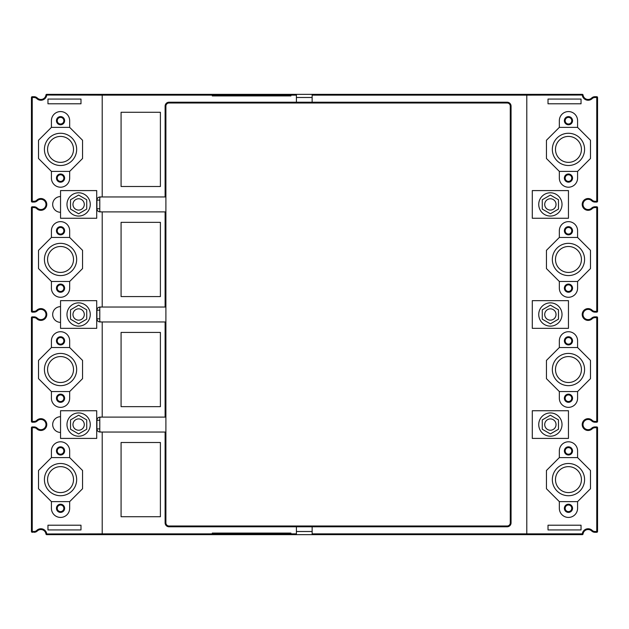 <?xml version="1.0" encoding="UTF-8"?>
<svg xmlns="http://www.w3.org/2000/svg" width="629" height="629" viewBox="0 0 629 629"><rect width="100%" height="100%" fill="white"/><g stroke="black" fill="none" stroke-linecap="round" stroke-linejoin="round"><path stroke-width="0.94" d="M101.127 432.044L99.783 431.738L99.783 417.412L101.127 417.106M101.127 321.969L99.783 321.663L99.783 307.337L101.127 307.031M101.127 211.894L99.783 211.588L99.783 197.262L101.127 196.956M568.459 234.067A3.302 3.302 0 0 1 565.156 230.764A3.302 3.302 0 0 1 568.459 227.462A3.302 3.302 0 0 1 571.761 230.764A3.302 3.302 0 0 1 568.459 234.067M568.459 291.463A3.302 3.302 0 0 1 565.156 288.161A3.302 3.302 0 0 1 568.459 284.858A3.302 3.302 0 0 1 571.761 288.161A3.302 3.302 0 0 1 568.459 291.463M568.459 454.217A3.302 3.302 0 0 1 565.156 450.914A3.302 3.302 0 0 1 568.459 447.612A3.302 3.302 0 0 1 571.761 450.914A3.302 3.302 0 0 1 568.459 454.217M568.459 511.613A3.302 3.302 0 0 1 565.156 508.311A3.302 3.302 0 0 1 568.459 505.008A3.302 3.302 0 0 1 571.761 508.311A3.302 3.302 0 0 1 568.459 511.613M568.459 512.399A4.088 4.088 0 0 1 564.37 508.311A4.088 4.088 0 0 1 568.459 504.222A4.088 4.088 0 0 1 572.547 508.311A4.088 4.088 0 0 1 568.459 512.399M596.764 312.141L596.764 311.355L597.55 311.355L597.55 207.57A0.786 0.786 0 0 0 596.764 206.784A0.786 0.786 0 0 1 597.55 207.57L596.764 207.57L596.764 206.784L594.932 206.784A4.718 4.718 0 0 0 591.661 208.105A5.111 5.111 0 0 1 584.483 208.018A5.111 5.111 0 0 1 584.483 200.832A5.111 5.111 0 0 1 591.661 200.745A4.718 4.718 0 0 0 594.932 202.066L596.764 202.066L596.764 201.28L597.55 201.28L597.55 97.495L597.55 201.28A0.786 0.786 0 0 1 596.764 202.066A0.786 0.786 0 0 0 597.55 201.28A0.786 0.786 0 0 1 596.764 202.066L594.932 202.066A4.718 4.718 0 0 1 591.661 200.745A5.111 5.111 0 0 0 584.483 200.832A5.111 5.111 0 0 0 584.483 208.018A5.111 5.111 0 0 0 591.661 208.105A4.718 4.718 0 0 1 594.932 206.784L596.764 206.784A0.786 0.786 0 0 1 597.55 207.57L597.55 311.355A0.786 0.786 0 0 1 596.764 312.141A0.786 0.786 0 0 0 597.55 311.355A0.786 0.786 0 0 1 596.764 312.141L594.932 312.141A4.718 4.718 0 0 1 591.661 310.82A5.111 5.111 0 0 0 584.483 310.907A5.111 5.111 0 0 0 584.483 318.093A5.111 5.111 0 0 0 591.661 318.18A4.718 4.718 0 0 1 594.932 316.859L596.764 316.859A0.786 0.786 0 0 1 597.55 317.645L597.55 421.43A0.786 0.786 0 0 1 596.764 422.216L594.932 422.216A4.718 4.718 0 0 1 591.661 420.895A5.111 5.111 0 0 0 584.483 420.982A5.111 5.111 0 0 0 584.483 428.168A5.111 5.111 0 0 0 591.661 428.255A4.718 4.718 0 0 1 594.932 426.934L596.764 426.934A0.786 0.786 0 0 1 597.55 427.72L597.55 531.505L594.932 531.505A3.931 3.931 0 0 1 592.204 530.404A5.897 5.897 0 0 0 582.273 533.864L526.788 533.864L526.788 534.65L290.913 534.65L290.913 533.077L212.287 533.077L212.287 534.65L290.913 534.65M559.338 508.311A9.12 9.12 0 0 0 568.459 517.431A9.12 9.12 0 0 0 577.579 508.311L577.579 501.627L559.338 501.627L559.338 508.311M559.338 457.598L577.579 457.598L577.579 450.914A9.12 9.12 0 0 0 568.459 441.794A9.12 9.12 0 0 0 559.338 450.914L559.338 457.598L546.444 470.492L546.444 488.733L559.338 501.627M568.459 495.731A16.118 16.118 0 0 0 584.577 479.613A16.118 16.118 0 0 0 568.459 463.494A16.118 16.118 0 0 0 552.341 479.613A16.118 16.118 0 0 0 568.459 495.731M577.579 501.627L590.474 488.733L590.474 470.492L577.579 457.598M590.474 250.342L577.579 237.447L577.579 230.764A9.12 9.12 0 0 0 568.459 221.644A9.12 9.12 0 0 0 559.338 230.764L559.338 237.447L546.444 250.342L546.444 268.583L559.338 281.478L559.338 288.161A9.12 9.12 0 0 0 568.459 297.281A9.12 9.12 0 0 0 577.579 288.161L577.579 281.478L590.474 268.583L590.474 250.342M590.474 158.508L590.474 140.267L577.579 127.373L577.579 120.689A9.12 9.12 0 0 0 568.459 111.569A9.12 9.12 0 0 0 559.338 120.689L559.338 127.373L546.444 140.267L546.444 158.508L559.338 171.403L559.338 178.086A9.12 9.12 0 0 0 568.459 187.206A9.12 9.12 0 0 0 577.579 178.086L577.579 171.403L590.474 158.508M590.474 360.417L577.579 347.522L577.579 340.839A9.12 9.12 0 0 0 568.459 331.719A9.12 9.12 0 0 0 559.338 340.839L559.338 347.522L546.444 360.417L546.444 378.658L559.338 391.553L559.338 398.236A9.12 9.12 0 0 0 568.459 407.356A9.12 9.12 0 0 0 577.579 398.236L577.579 391.553L590.474 378.658L590.474 360.417M596.764 316.859A0.786 0.786 0 0 1 597.55 317.645L596.764 317.645L596.764 316.859A0.786 0.786 0 0 1 597.55 317.645L597.55 421.43A0.786 0.786 0 0 1 596.764 422.216L594.932 422.216A4.718 4.718 0 0 1 591.661 420.895A5.111 5.111 0 0 0 584.483 420.982A5.111 5.111 0 0 0 584.483 428.168A5.111 5.111 0 0 0 591.661 428.255A4.718 4.718 0 0 1 594.932 426.934L596.764 426.934A0.786 0.786 0 0 1 597.55 427.72L597.55 531.505A0.786 0.786 0 0 1 596.764 532.291L594.932 532.291A4.718 4.718 0 0 1 591.661 530.97A5.111 5.111 0 0 0 583.052 533.966A0.786 0.786 0 0 1 582.273 534.65L526.788 534.65M582.273 534.65L582.273 533.864L583.052 533.966A0.786 0.786 0 0 1 582.273 534.65L576.479 534.65M597.55 531.505A0.786 0.786 0 0 1 596.764 532.291L592.416 531.56A4.718 4.718 0 0 1 591.661 530.97A5.111 5.111 0 0 0 583.052 533.966A5.111 5.111 0 0 1 591.661 530.97L592.204 530.404M592.416 97.44L596.764 96.709L596.764 201.28L594.932 201.28A3.931 3.931 0 0 1 592.204 200.179A5.897 5.897 0 0 0 583.916 200.281A5.897 5.897 0 0 0 583.916 208.569A5.897 5.897 0 0 0 592.204 208.671A3.931 3.931 0 0 1 594.932 207.57L596.764 207.57L596.764 311.355L594.932 311.355A3.931 3.931 0 0 1 592.204 310.254A5.897 5.897 0 0 0 583.916 310.356A5.897 5.897 0 0 0 583.916 318.644A5.897 5.897 0 0 0 592.204 318.746A3.931 3.931 0 0 1 594.932 317.645L596.764 317.645L596.764 421.43L594.932 421.43A3.931 3.931 0 0 1 592.204 420.329A5.897 5.897 0 0 0 583.916 420.431A5.897 5.897 0 0 0 583.916 428.719A5.897 5.897 0 0 0 592.204 428.821A3.931 3.931 0 0 1 594.932 427.72L596.764 427.72L596.764 532.291M296.416 102.999L296.416 102.213L312.141 102.213L312.141 94.35L582.273 94.35A0.786 0.786 0 0 1 583.052 95.034A0.786 0.786 0 0 0 582.273 94.35A0.786 0.786 0 0 1 583.052 95.034A5.111 5.111 0 0 0 591.661 98.03A4.718 4.718 0 0 1 594.932 96.709L596.764 96.709A0.786 0.786 0 0 1 597.55 97.495L594.932 97.495A3.931 3.931 0 0 0 592.204 98.596A5.897 5.897 0 0 1 582.273 95.136L582.273 94.35L576.479 94.35M560.439 94.35L509.49 94.35M312.141 94.35L296.416 94.35L296.416 102.213L169.044 102.213A3.931 3.931 0 0 0 165.113 106.144L165.113 196.956L100.074 196.956C98.132 197.113 97.078 198.159 96.921 200.101L96.921 208.749L99.783 208.749M36.584 531.56L32.236 532.291A0.786 0.786 0 0 1 31.45 531.505L31.45 427.72A0.786 0.786 0 0 1 32.236 426.934L34.068 426.934A4.718 4.718 0 0 1 37.339 428.255A5.111 5.111 0 0 0 44.517 428.168A5.111 5.111 0 0 0 44.517 420.982A5.111 5.111 0 0 0 37.339 420.895A4.718 4.718 0 0 1 34.068 422.216L32.236 422.216A0.786 0.786 0 0 1 31.45 421.43L31.45 317.645A0.786 0.786 0 0 1 32.236 316.859L34.068 316.859A4.718 4.718 0 0 1 37.339 318.18A5.111 5.111 0 0 0 44.517 318.093A5.111 5.111 0 0 0 44.517 310.907A5.111 5.111 0 0 0 37.339 310.82A4.718 4.718 0 0 1 34.068 312.141L32.236 312.141A0.786 0.786 0 0 1 31.45 311.355L31.45 207.57A0.786 0.786 0 0 1 32.236 206.784L34.068 206.784A4.718 4.718 0 0 1 37.339 208.105A5.111 5.111 0 0 0 44.517 208.018A5.111 5.111 0 0 0 44.517 200.832A5.111 5.111 0 0 0 37.339 200.745A4.718 4.718 0 0 1 34.068 202.066L32.236 202.066A0.786 0.786 0 0 1 31.45 201.28L31.45 97.495A0.786 0.786 0 0 1 32.236 96.709L34.068 96.709A4.718 4.718 0 0 1 37.339 98.03A5.111 5.111 0 0 0 45.948 95.034A0.786 0.786 0 0 1 46.727 94.35L296.416 94.35M36.584 97.44A4.718 4.718 0 0 1 37.339 98.03A4.718 4.718 0 0 0 34.068 96.709L36.584 97.44A4.718 4.718 0 0 1 37.339 98.03A5.111 5.111 0 0 0 45.948 95.034L102.213 95.136L102.213 94.35M212.287 534.65L46.727 534.65A0.786 0.786 0 0 1 45.948 533.966A0.786 0.786 0 0 0 46.727 534.65L46.727 533.864A5.897 5.897 0 0 0 36.796 530.404A3.931 3.931 0 0 1 34.068 531.505L32.236 531.505L32.236 427.72L34.068 427.72A3.931 3.931 0 0 1 36.796 428.821A5.897 5.897 0 0 0 45.084 428.719A5.897 5.897 0 0 0 45.084 420.431A5.897 5.897 0 0 0 36.796 420.329A3.931 3.931 0 0 1 34.068 421.43L32.236 421.43L32.236 317.645L34.068 317.645A3.931 3.931 0 0 1 36.796 318.746A5.897 5.897 0 0 0 45.084 318.644A5.897 5.897 0 0 0 45.084 310.356A5.897 5.897 0 0 0 36.796 310.254A3.931 3.931 0 0 1 34.068 311.355L32.236 311.355L32.236 207.57L34.068 207.57A3.931 3.931 0 0 1 36.796 208.671A5.897 5.897 0 0 0 45.084 208.569A5.897 5.897 0 0 0 45.084 200.281A5.897 5.897 0 0 0 36.796 200.179A3.931 3.931 0 0 1 34.068 201.28L32.236 201.28L32.236 97.495L34.068 97.495A3.931 3.931 0 0 1 36.796 98.596A5.897 5.897 0 0 0 46.727 95.136L46.727 94.35A0.786 0.786 0 0 0 45.948 95.034A0.786 0.786 0 0 1 46.727 94.35M560.439 534.65L509.49 534.65M102.213 534.65L102.213 533.864L296.416 533.864L296.416 534.65M46.727 534.65A0.786 0.786 0 0 1 45.948 533.966L102.213 533.864L102.213 432.044L100.074 432.044C98.132 431.887 97.078 430.841 96.921 428.899L96.921 420.251C97.078 418.309 98.132 417.263 100.074 417.106L102.213 417.106L102.213 321.969L100.074 321.969C98.132 321.812 97.078 320.766 96.921 318.824L96.921 310.176C97.078 308.234 98.132 307.188 100.074 307.031L102.213 307.031L102.213 211.894L100.074 211.894C98.132 211.737 97.078 210.691 96.921 208.749M165.899 432.044L102.213 432.044M165.113 432.044L165.113 522.856A3.931 3.931 0 0 0 169.044 526.788L296.416 526.788L296.416 533.864M121.082 516.724L160.395 516.724L160.395 442.501L121.082 442.501L121.082 516.724M296.416 526.001L296.416 526.788L312.141 526.788L312.141 534.65M312.141 526.001L312.141 526.788L507.131 526.788A3.931 3.931 0 0 0 511.062 522.856L511.062 106.144A3.931 3.931 0 0 0 507.131 102.213L312.141 102.213L312.141 102.999M169.044 526.001L507.131 526.001A3.145 3.145 0 0 0 510.276 522.856L510.276 106.144A3.145 3.145 0 0 0 507.131 102.999L169.044 102.999A3.145 3.145 0 0 0 165.899 106.144L165.899 522.856A3.145 3.145 0 0 0 169.044 526.001M165.899 196.956L165.113 196.956M568.459 234.853A4.088 4.088 0 0 1 564.37 230.764A4.088 4.088 0 0 1 568.459 226.676A4.088 4.088 0 0 1 572.547 230.764A4.088 4.088 0 0 1 568.459 234.853M568.459 292.249A4.088 4.088 0 0 1 564.37 288.161A4.088 4.088 0 0 1 568.459 284.072A4.088 4.088 0 0 1 572.547 288.161A4.088 4.088 0 0 1 568.459 292.249M577.579 281.478L559.338 281.478M559.338 237.447L577.579 237.447M568.459 275.581A16.118 16.118 0 0 0 584.577 259.462A16.118 16.118 0 0 0 568.459 243.344A16.118 16.118 0 0 0 552.341 259.462A16.118 16.118 0 0 0 568.459 275.581M568.459 272.436A12.973 12.973 0 0 0 581.432 259.462A12.973 12.973 0 0 0 568.459 246.489A12.973 12.973 0 0 0 555.486 259.462A12.973 12.973 0 0 0 568.459 272.436M571.761 340.839A3.302 3.302 0 0 1 568.459 344.142A3.302 3.302 0 0 1 565.156 340.839A3.302 3.302 0 0 1 568.459 337.537A3.302 3.302 0 0 1 571.761 340.839M571.761 398.236A3.302 3.302 0 0 1 568.459 401.538A3.302 3.302 0 0 1 565.156 398.236A3.302 3.302 0 0 1 568.459 394.933A3.302 3.302 0 0 1 571.761 398.236M568.459 344.928A4.088 4.088 0 0 1 564.37 340.839A4.088 4.088 0 0 1 568.459 336.751A4.088 4.088 0 0 1 572.547 340.839A4.088 4.088 0 0 1 568.459 344.928M550.375 418.914A5.661 5.661 0 0 1 556.036 424.575A5.661 5.661 0 0 1 550.375 430.236A5.661 5.661 0 0 1 544.714 424.575A5.661 5.661 0 0 1 550.375 418.914M558.473 429.253L558.473 419.897L550.375 415.226L542.277 419.897L542.277 429.253L550.375 433.924L558.473 429.253M550.375 412.939A11.636 11.636 0 0 0 538.739 424.575A11.636 11.636 0 0 0 550.375 436.211A11.636 11.636 0 0 0 562.011 424.575A11.636 11.636 0 0 0 550.375 412.939M532.291 438.413L532.291 410.737L568.459 410.737L568.459 438.413L532.291 438.413M550.375 308.839A5.661 5.661 0 0 1 556.036 314.5A5.661 5.661 0 0 1 550.375 320.161A5.661 5.661 0 0 1 544.714 314.5A5.661 5.661 0 0 1 550.375 308.839M558.473 309.822L550.375 305.151L542.277 309.822L542.277 319.178L550.375 323.849L558.473 319.178L558.473 309.822M550.375 302.863A11.636 11.636 0 0 0 538.739 314.5A11.636 11.636 0 0 0 550.375 326.137A11.636 11.636 0 0 0 562.011 314.5A11.636 11.636 0 0 0 550.375 302.863M568.459 328.338L532.291 328.338L532.291 300.662L568.459 300.662L568.459 328.338M568.459 402.324A4.088 4.088 0 0 1 564.37 398.236A4.088 4.088 0 0 1 568.459 394.147A4.088 4.088 0 0 1 572.547 398.236A4.088 4.088 0 0 1 568.459 402.324M559.338 347.522L577.579 347.522M577.579 391.553L559.338 391.553M568.459 385.656A16.118 16.118 0 0 0 584.577 369.538A16.118 16.118 0 0 0 568.459 353.419A16.118 16.118 0 0 0 552.341 369.538A16.118 16.118 0 0 0 568.459 385.656M568.459 382.511A12.973 12.973 0 0 0 581.432 369.538A12.973 12.973 0 0 0 568.459 356.564A12.973 12.973 0 0 0 555.486 369.538A12.973 12.973 0 0 0 568.459 382.511M568.459 455.003A4.088 4.088 0 0 1 564.37 450.914A4.088 4.088 0 0 1 568.459 446.826A4.088 4.088 0 0 1 572.547 450.914A4.088 4.088 0 0 1 568.459 455.003M568.459 174.783A3.302 3.302 0 0 0 565.156 178.086A3.302 3.302 0 0 0 568.459 181.388A3.302 3.302 0 0 0 571.761 178.086A3.302 3.302 0 0 0 568.459 174.783M568.459 117.387A3.302 3.302 0 0 0 565.156 120.689A3.302 3.302 0 0 0 568.459 123.992A3.302 3.302 0 0 0 571.761 120.689A3.302 3.302 0 0 0 568.459 117.387M568.459 116.601A4.088 4.088 0 0 1 572.547 120.689A4.088 4.088 0 0 1 568.459 124.778A4.088 4.088 0 0 1 564.37 120.689A4.088 4.088 0 0 1 568.459 116.601M577.579 171.403L559.338 171.403M559.338 127.373L577.579 127.373M568.459 165.506A16.118 16.118 0 0 0 584.577 149.387A16.118 16.118 0 0 0 568.459 133.269A16.118 16.118 0 0 0 552.341 149.387A16.118 16.118 0 0 0 568.459 165.506M568.459 182.174A4.088 4.088 0 0 1 564.37 178.086A4.088 4.088 0 0 1 568.459 173.997A4.088 4.088 0 0 1 572.547 178.086A4.088 4.088 0 0 1 568.459 182.174M568.459 162.361A12.973 12.973 0 0 0 581.432 149.387A12.973 12.973 0 0 0 568.459 136.414A12.973 12.973 0 0 0 555.486 149.387A12.973 12.973 0 0 0 568.459 162.361M550.375 198.764A5.661 5.661 0 0 1 556.036 204.425A5.661 5.661 0 0 1 550.375 210.086A5.661 5.661 0 0 1 544.714 204.425A5.661 5.661 0 0 1 550.375 198.764M558.473 199.747L550.375 195.076L542.277 199.747L542.277 209.103L550.375 213.774L558.473 209.103L558.473 199.747M550.375 192.788A11.636 11.636 0 0 0 538.739 204.425A11.636 11.636 0 0 0 550.375 216.062A11.636 11.636 0 0 0 562.011 204.425A11.636 11.636 0 0 0 550.375 192.788M532.291 190.587L568.459 190.587L568.459 218.263L532.291 218.263L532.291 190.587M78.625 198.764A5.661 5.661 0 0 1 84.286 204.425A5.661 5.661 0 0 1 78.625 210.086A5.661 5.661 0 0 1 72.964 204.425A5.661 5.661 0 0 1 78.625 198.764M70.527 199.747L70.527 209.103L78.625 213.774L86.723 209.103L86.723 199.747L78.625 195.076L70.527 199.747M78.625 192.788A11.636 11.636 0 0 0 66.989 204.425A11.636 11.636 0 0 0 78.625 216.062A11.636 11.636 0 0 0 90.261 204.425A11.636 11.636 0 0 0 78.625 192.788M96.709 190.587L96.709 218.263L60.541 218.263L60.541 190.587L96.709 190.587M38.526 488.733L51.421 501.627L51.421 508.311A9.12 9.12 0 0 0 60.541 517.431A9.12 9.12 0 0 0 69.662 508.311L69.662 501.627L82.556 488.733L82.556 470.492L69.662 457.598L69.662 450.914A9.12 9.12 0 0 0 60.541 441.794A9.12 9.12 0 0 0 51.421 450.914L51.421 457.598L38.526 470.492L38.526 488.733M38.526 360.417L38.526 378.658L51.421 391.553L51.421 398.236A9.12 9.12 0 0 0 60.541 407.356A9.12 9.12 0 0 0 69.662 398.236L69.662 391.553L82.556 378.658L82.556 360.417L69.662 347.522L69.662 340.839A9.12 9.12 0 0 0 60.541 331.719A9.12 9.12 0 0 0 51.421 340.839L51.421 347.522L38.526 360.417M38.526 250.342L38.526 268.583L51.421 281.478L51.421 288.161A9.12 9.12 0 0 0 60.541 297.281A9.12 9.12 0 0 0 69.662 288.161L69.662 281.478L82.556 268.583L82.556 250.342L69.662 237.447L69.662 230.764A9.12 9.12 0 0 0 60.541 221.644A9.12 9.12 0 0 0 51.421 230.764L51.421 237.447L38.526 250.342M38.526 140.267L38.526 158.508L51.421 171.403L51.421 178.086A9.12 9.12 0 0 0 60.541 187.206A9.12 9.12 0 0 0 69.662 178.086L69.662 171.403L82.556 158.508L82.556 140.267L69.662 127.373L69.662 120.689A9.12 9.12 0 0 0 60.541 111.569A9.12 9.12 0 0 0 51.421 120.689L51.421 127.373L38.526 140.267M60.541 416.712A7.862 7.862 0 0 0 52.679 424.575A7.862 7.862 0 0 0 60.541 432.438M60.541 306.637A7.862 7.862 0 0 0 52.679 314.5A7.862 7.862 0 0 0 60.541 322.363M60.541 196.562A7.862 7.862 0 0 0 52.679 204.425A7.862 7.862 0 0 0 60.541 212.287M165.899 211.894L102.213 211.894M165.899 307.031L102.213 307.031M165.899 321.969L102.213 321.969M165.899 417.106L102.213 417.106M34.068 532.291A4.718 4.718 0 0 0 37.339 530.97A5.111 5.111 0 0 1 45.948 533.966A5.111 5.111 0 0 0 37.339 530.97A5.111 5.111 0 0 1 45.948 533.966A5.111 5.111 0 0 0 37.339 530.97A4.718 4.718 0 0 1 34.068 532.291L34.068 531.505M32.236 532.291L32.236 531.505L31.45 531.505A0.786 0.786 0 0 0 32.236 532.291M31.45 427.72L32.236 427.72L32.236 426.934A0.786 0.786 0 0 0 31.45 427.72M32.236 422.216L32.236 421.43L31.45 421.43A0.786 0.786 0 0 0 32.236 422.216M31.45 317.645L32.236 317.645L32.236 316.859A0.786 0.786 0 0 0 31.45 317.645M32.236 312.141L32.236 311.355L31.45 311.355A0.786 0.786 0 0 0 32.236 312.141M31.45 207.57L32.236 207.57L32.236 206.784A0.786 0.786 0 0 0 31.45 207.57M34.068 207.57L34.068 206.784A4.718 4.718 0 0 1 37.339 208.105A5.111 5.111 0 0 0 44.517 208.018A5.111 5.111 0 0 0 44.517 200.832A5.111 5.111 0 0 0 37.339 200.745A4.718 4.718 0 0 1 34.068 202.066L34.068 201.28M32.236 202.066L32.236 201.28L31.45 201.28A0.786 0.786 0 0 0 32.236 202.066M31.45 97.495L32.236 97.495L32.236 96.709A0.786 0.786 0 0 0 31.45 97.495M102.213 196.956L102.213 95.136L212.287 95.136L212.287 94.35M296.416 95.136L290.913 95.136L290.913 95.922L212.287 95.922L212.287 95.136L290.913 95.136L290.913 94.35M296.416 97.495L312.141 97.495M526.788 94.35L526.788 95.136L583.052 95.034A5.111 5.111 0 0 0 591.661 98.03A4.718 4.718 0 0 1 594.932 96.709L594.932 97.495M312.141 533.864L526.788 533.864L526.788 95.136L312.141 95.136M484.33 102.213A1.573 1.573 0 0 1 485.69 102.999M420.07 102.999A1.573 1.573 0 0 1 421.43 102.213M594.932 311.355L594.932 312.141A4.718 4.718 0 0 1 591.661 310.82A5.111 5.111 0 0 0 584.483 310.907A5.111 5.111 0 0 0 584.483 318.093A5.111 5.111 0 0 0 591.661 318.18A4.718 4.718 0 0 1 594.932 316.859L594.932 317.645M597.55 421.43L596.764 421.43L596.764 422.216M596.764 426.934L596.764 427.72L597.55 427.72A0.786 0.786 0 0 0 596.764 426.934M121.082 112.277L121.082 186.498L160.395 186.498L160.395 112.277L121.082 112.277M165.113 321.969L165.113 417.106M121.082 332.427L121.082 406.649L160.395 406.649L160.395 332.427L121.082 332.427M165.113 211.894L165.113 307.031M121.082 296.573L160.395 296.573L160.395 222.352L121.082 222.352L121.082 296.573M47.961 529.933L47.961 525.215L80.984 525.215L80.984 529.933L47.961 529.933M47.961 99.067L80.984 99.067L80.984 103.785L47.961 103.785L47.961 99.067M69.662 501.627L51.421 501.627M51.421 457.598L69.662 457.598M60.541 463.494A16.118 16.118 0 0 0 44.423 479.613A16.118 16.118 0 0 0 60.541 495.731A16.118 16.118 0 0 0 76.659 479.613A16.118 16.118 0 0 0 60.541 463.494M60.541 512.399A4.088 4.088 0 0 1 56.453 508.311A4.088 4.088 0 0 1 60.541 504.222A4.088 4.088 0 0 1 64.63 508.311A4.088 4.088 0 0 1 60.541 512.399M57.239 508.311A3.302 3.302 0 0 1 60.541 505.008A3.302 3.302 0 0 1 63.844 508.311A3.302 3.302 0 0 1 60.541 511.613A3.302 3.302 0 0 1 57.239 508.311M57.239 450.914A3.302 3.302 0 0 1 60.541 447.612A3.302 3.302 0 0 1 63.844 450.914A3.302 3.302 0 0 1 60.541 454.217A3.302 3.302 0 0 1 57.239 450.914M60.541 455.003A4.088 4.088 0 0 1 56.453 450.914A4.088 4.088 0 0 1 60.541 446.826A4.088 4.088 0 0 1 64.63 450.914A4.088 4.088 0 0 1 60.541 455.003M60.541 466.639A12.973 12.973 0 0 0 47.568 479.613A12.973 12.973 0 0 0 60.541 492.586A12.973 12.973 0 0 0 73.514 479.613A12.973 12.973 0 0 0 60.541 466.639M69.662 391.553L51.421 391.553M51.421 347.522L69.662 347.522M60.541 353.419A16.118 16.118 0 0 0 44.423 369.538A16.118 16.118 0 0 0 60.541 385.656A16.118 16.118 0 0 0 76.659 369.538A16.118 16.118 0 0 0 60.541 353.419M60.541 402.324A4.088 4.088 0 0 1 56.453 398.236A4.088 4.088 0 0 1 60.541 394.147A4.088 4.088 0 0 1 64.63 398.236A4.088 4.088 0 0 1 60.541 402.324M57.239 398.236A3.302 3.302 0 0 1 60.541 394.933A3.302 3.302 0 0 1 63.844 398.236A3.302 3.302 0 0 1 60.541 401.538A3.302 3.302 0 0 1 57.239 398.236M57.239 340.839A3.302 3.302 0 0 1 60.541 337.537A3.302 3.302 0 0 1 63.844 340.839A3.302 3.302 0 0 1 60.541 344.142A3.302 3.302 0 0 1 57.239 340.839M60.541 344.928A4.088 4.088 0 0 1 56.453 340.839A4.088 4.088 0 0 1 60.541 336.751A4.088 4.088 0 0 1 64.63 340.839A4.088 4.088 0 0 1 60.541 344.928M60.541 356.564A12.973 12.973 0 0 0 47.568 369.538A12.973 12.973 0 0 0 60.541 382.511A12.973 12.973 0 0 0 73.514 369.538A12.973 12.973 0 0 0 60.541 356.564M69.662 281.478L51.421 281.478M51.421 237.447L69.662 237.447M60.541 243.344A16.118 16.118 0 0 0 44.423 259.462A16.118 16.118 0 0 0 60.541 275.581A16.118 16.118 0 0 0 76.659 259.462A16.118 16.118 0 0 0 60.541 243.344M60.541 292.249A4.088 4.088 0 0 1 56.453 288.161A4.088 4.088 0 0 1 60.541 284.072A4.088 4.088 0 0 1 64.63 288.161A4.088 4.088 0 0 1 60.541 292.249M57.239 288.161A3.302 3.302 0 0 1 60.541 284.858A3.302 3.302 0 0 1 63.844 288.161A3.302 3.302 0 0 1 60.541 291.463A3.302 3.302 0 0 1 57.239 288.161M57.239 230.764A3.302 3.302 0 0 1 60.541 227.462A3.302 3.302 0 0 1 63.844 230.764A3.302 3.302 0 0 1 60.541 234.067A3.302 3.302 0 0 1 57.239 230.764M60.541 234.853A4.088 4.088 0 0 1 56.453 230.764A4.088 4.088 0 0 1 60.541 226.676A4.088 4.088 0 0 1 64.63 230.764A4.088 4.088 0 0 1 60.541 234.853M60.541 246.489A12.973 12.973 0 0 0 47.568 259.462A12.973 12.973 0 0 0 60.541 272.436A12.973 12.973 0 0 0 73.514 259.462A12.973 12.973 0 0 0 60.541 246.489M51.421 127.373L69.662 127.373M69.662 171.403L51.421 171.403M60.541 133.269A16.118 16.118 0 0 0 44.423 149.387A16.118 16.118 0 0 0 60.541 165.506A16.118 16.118 0 0 0 76.659 149.387A16.118 16.118 0 0 0 60.541 133.269M60.541 182.174A4.088 4.088 0 0 1 56.453 178.086A4.088 4.088 0 0 1 60.541 173.997A4.088 4.088 0 0 1 64.63 178.086A4.088 4.088 0 0 1 60.541 182.174M57.239 178.086A3.302 3.302 0 0 1 60.541 174.783A3.302 3.302 0 0 1 63.844 178.086A3.302 3.302 0 0 1 60.541 181.388A3.302 3.302 0 0 1 57.239 178.086M57.239 120.689A3.302 3.302 0 0 1 60.541 117.387A3.302 3.302 0 0 1 63.844 120.689A3.302 3.302 0 0 1 60.541 123.992A3.302 3.302 0 0 1 57.239 120.689M60.541 124.778A4.088 4.088 0 0 1 56.453 120.689A4.088 4.088 0 0 1 60.541 116.601A4.088 4.088 0 0 1 64.63 120.689A4.088 4.088 0 0 1 60.541 124.778M60.541 136.414A12.973 12.973 0 0 0 47.568 149.387A12.973 12.973 0 0 0 60.541 162.361A12.973 12.973 0 0 0 73.514 149.387A12.973 12.973 0 0 0 60.541 136.414M60.541 438.413L60.541 410.737L96.709 410.737L96.709 438.413L60.541 438.413M78.625 412.939A11.636 11.636 0 0 0 66.989 424.575A11.636 11.636 0 0 0 78.625 436.211A11.636 11.636 0 0 0 90.261 424.575A11.636 11.636 0 0 0 78.625 412.939M70.527 429.253L78.625 433.924L86.723 429.253L86.723 419.897L78.625 415.226L70.527 419.897L70.527 429.253M78.625 430.236A5.661 5.661 0 0 1 72.964 424.575A5.661 5.661 0 0 1 78.625 418.914A5.661 5.661 0 0 1 84.286 424.575A5.661 5.661 0 0 1 78.625 430.236M60.541 328.338L60.541 300.662L96.709 300.662L96.709 328.338L60.541 328.338M78.625 302.863A11.636 11.636 0 0 0 66.989 314.5A11.636 11.636 0 0 0 78.625 326.137A11.636 11.636 0 0 0 90.261 314.5A11.636 11.636 0 0 0 78.625 302.863M70.527 309.822L70.527 319.178L78.625 323.849L86.723 319.178L86.723 309.822L78.625 305.151L70.527 309.822M78.625 320.161A5.661 5.661 0 0 1 72.964 314.5A5.661 5.661 0 0 1 78.625 308.839A5.661 5.661 0 0 1 84.286 314.5A5.661 5.661 0 0 1 78.625 320.161M34.068 317.645L34.068 316.859A4.718 4.718 0 0 1 37.339 318.18A5.111 5.111 0 0 0 44.517 318.093A5.111 5.111 0 0 0 44.517 310.907A5.111 5.111 0 0 0 37.339 310.82A4.718 4.718 0 0 1 34.068 312.141L34.068 311.355M312.141 531.505L296.416 531.505M581.039 529.933L548.016 529.933L548.016 525.215L581.039 525.215L581.039 529.933M581.039 99.067L581.039 103.785L548.016 103.785L548.016 99.067L581.039 99.067M568.459 492.586A12.973 12.973 0 0 0 581.432 479.613A12.973 12.973 0 0 0 568.459 466.639A12.973 12.973 0 0 0 555.486 479.613A12.973 12.973 0 0 0 568.459 492.586M594.932 531.505L594.932 532.291A4.718 4.718 0 0 1 591.661 530.97A4.718 4.718 0 0 0 592.416 531.56M591.661 428.255A5.111 5.111 0 0 1 584.483 428.168A5.111 5.111 0 0 1 584.483 420.982A5.111 5.111 0 0 1 591.661 420.895A5.111 5.111 0 0 0 584.483 420.982A5.111 5.111 0 0 0 584.483 428.168A5.111 5.111 0 0 0 591.661 428.255L592.204 428.821M591.661 318.18A5.111 5.111 0 0 1 584.483 318.093A5.111 5.111 0 0 1 584.483 310.907A5.111 5.111 0 0 1 591.661 310.82A5.111 5.111 0 0 0 584.483 310.907A5.111 5.111 0 0 0 584.483 318.093A5.111 5.111 0 0 0 591.661 318.18L592.204 318.746M596.764 96.709A0.786 0.786 0 0 1 597.55 97.495M591.661 98.03A5.111 5.111 0 0 1 583.052 95.034A5.111 5.111 0 0 0 591.661 98.03L592.204 98.596M37.339 98.03A5.111 5.111 0 0 0 45.948 95.034A5.111 5.111 0 0 1 37.339 98.03L36.796 98.596M37.339 200.745A5.111 5.111 0 0 1 44.517 200.832A5.111 5.111 0 0 1 44.517 208.018A5.111 5.111 0 0 1 37.339 208.105A5.111 5.111 0 0 0 44.517 208.018A5.111 5.111 0 0 0 44.517 200.832A5.111 5.111 0 0 0 37.339 200.745L36.796 200.179M37.339 310.82A5.111 5.111 0 0 1 44.517 310.907A5.111 5.111 0 0 1 44.517 318.093A5.111 5.111 0 0 1 37.339 318.18A5.111 5.111 0 0 0 44.517 318.093A5.111 5.111 0 0 0 44.517 310.907A5.111 5.111 0 0 0 37.339 310.82L36.796 310.254M34.068 427.72L34.068 426.934A4.718 4.718 0 0 1 37.339 428.255A5.111 5.111 0 0 0 44.517 428.168A5.111 5.111 0 0 0 44.517 420.982A5.111 5.111 0 0 0 37.339 420.895A4.718 4.718 0 0 1 34.068 422.216L34.068 421.43M99.783 200.101L96.921 200.101M99.783 310.176L96.921 310.176M96.921 318.824L99.783 318.824M99.783 420.251L96.921 420.251M96.921 428.899L99.783 428.899M37.339 530.97L36.796 530.404M37.339 428.255L36.796 428.821M37.339 420.895L36.796 420.329M37.339 318.18L36.796 318.746M37.339 208.105L36.796 208.671M34.068 96.709L34.068 97.495M594.932 202.066L594.932 201.28M591.661 200.745L592.204 200.179M591.661 208.105L592.204 208.671M594.932 206.784L594.932 207.57M591.661 310.82L592.204 310.254M594.932 422.216L594.932 421.43M591.661 420.895L592.204 420.329M594.932 426.934L594.932 427.72"/></g></svg>
